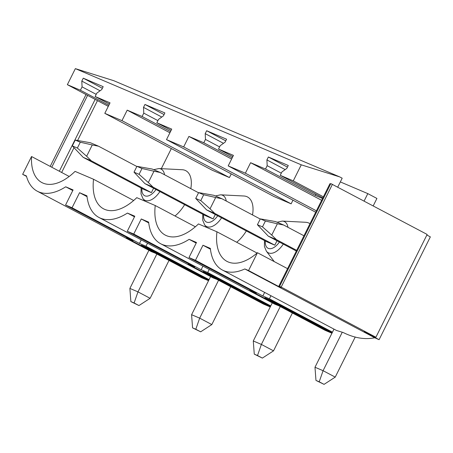 <?xml version="1.0" encoding="UTF-8"?>
<svg xmlns="http://www.w3.org/2000/svg" width="453" height="453" viewBox="0 0 453 453"><rect width="100%" height="100%" fill="white"/><g stroke="black" fill="none" stroke-linecap="round" stroke-linejoin="round"><path stroke-width="0.68" d="M69.201 176.466L31.54 156.517L22.65 174.348L26.399 175.945A61.959 33.358 -62.1 0 0 37.282 191.206A61.959 33.358 -62.1 0 0 65.719 186.8L73.086 189.937L65.577 204.999L72.055 207.763L79.564 192.695L86.936 195.832A61.959 33.358 -62.1 0 0 98.986 217.48A61.959 33.358 -62.1 0 0 127.423 213.074L134.79 216.211L127.276 231.273L133.754 234.031L141.268 218.969L148.635 222.106A61.959 33.358 -62.1 0 0 160.685 243.754A61.959 33.358 -62.1 0 0 189.122 239.343L196.489 242.48L188.98 257.547L195.458 260.305L202.967 245.243L210.334 248.38A61.959 33.358 -62.1 0 0 222.383 270.022L336.528 330.475L343.187 332.513C354.337 338.046 364.858 339.795 374.75 337.762L244.813 268.952L248.561 270.543L278.674 286.494L329.931 183.691L330.622 183.992M278.674 286.494L281.103 287.53L279.569 286.392L330.82 183.595L427.156 234.444L375.899 337.247L364.161 331.766L379.099 339.676L430.35 236.879L426.862 235.033M188.98 257.547L256.37 293.238L249.813 290.447L325.095 330.322L331.573 333.08L264.79 297.706L271.432 300.537L332.202 332.717M195.458 260.305L262.848 295.996L269.41 298.793L270.934 295.735M269.41 298.793L332.468 332.185M279.569 286.392L281.188 287.083L332.44 184.286M281.188 287.083L375.899 337.247M337.751 187.095L342.185 178.205L339.756 176.919L301.268 164.83L293.272 180.866L323.385 196.817M293.272 180.866L280.237 175.317L281.908 171.964L286.828 168.403L288.278 165.487L268.363 157.004L287.462 167.123M315.888 194.201L315.282 195.407L322.547 198.505M268.363 157.004L266.908 159.92L285.175 169.598M373.21 205.877L376.913 198.442L367.808 193.618L364.099 201.053M202.967 245.243L210.43 249.195M222.383 270.022A61.959 33.358 -62.1 0 0 244.813 268.952M374.75 337.762A32.61 1.251 -153.5 0 0 379.099 339.676M31.54 156.517A52.18 28.092 -62.1 0 0 41.863 182.559A52.18 28.092 -62.1 0 0 75.062 171.387L93.539 179.258A52.18 28.092 -62.1 0 0 103.561 208.833A52.18 28.092 -62.1 0 0 136.766 197.661L155.237 205.526A52.18 28.092 -62.1 0 0 165.266 235.107A52.18 28.092 -62.1 0 0 198.465 223.935L216.942 231.8A52.18 28.092 -62.1 0 0 226.964 261.381A52.18 28.092 -62.1 0 0 257.451 252.717L248.561 270.543M340.333 181.919L367.808 193.618M301.268 164.83L75.357 68.635L113.845 80.719L339.756 176.919M75.357 68.635L67.361 84.671L80.396 90.226L108.822 105.277M266.908 159.92L267.174 165.69L265.498 169.043L250.6 162.701L245.367 173.199L228.199 165.889L233.437 155.39L218.533 149.043L220.209 145.69L225.124 142.129L226.579 139.213L206.659 130.73L205.203 133.646L205.469 139.416L203.799 142.769L188.901 136.427L183.663 146.925L166.5 139.615L171.732 129.116L156.834 122.774L158.505 119.416L163.425 115.855L164.881 112.939L144.96 104.456L143.505 107.372L143.771 113.142L142.1 116.495L127.197 110.153L121.965 120.651L104.802 113.341L110.034 102.842L95.136 96.5L96.806 93.142L101.727 89.581L103.176 86.665L83.261 78.182L81.806 81.098L82.072 86.868L80.396 90.226M262.848 295.996L264.643 292.406M287.564 268.663L257.451 252.717M280.237 175.317L322.853 197.887M265.498 169.043L315.282 195.407M250.6 162.701L321.641 200.322M267.174 165.69L281.307 173.176M257.061 253.051L216.942 231.8M245.367 173.199L316.404 210.821M228.199 165.889L315.701 212.231M292.955 200.181L291.132 203.839L273.963 196.528L166.5 139.615M231.251 173.907L229.428 177.565L212.264 170.254L104.802 113.341M171.336 148.584L161.325 168.663M174.983 215.985A27.718 14.921 -62.1 0 0 184.62 204.66M190.804 188.663A27.718 14.921 -62.1 0 0 182.208 169.728L158.912 168.544L153.68 169.682M309.982 223.703A27.718 14.921 -62.1 0 0 305.611 222.276L282.31 221.087A17.554 9.451 117.9 0 1 287.938 227.293M236.681 242.259A27.718 14.921 -62.1 0 0 246.319 230.928M252.508 214.937A27.718 14.921 -62.1 0 0 243.912 196.002L220.611 194.818A17.554 9.451 117.9 0 1 226.24 201.024M37.282 191.206L151.427 251.658L155.175 253.136M126.681 237.361L126.41 237.899L201.698 277.774L208.176 280.532L208.448 279.988M72.786 190.543L65.719 186.8M153.59 188.221L151.393 192.627L91.285 160.792L86.642 156.257L92.276 144.954L80.289 142.219L75.226 140.068L90.458 142.763L98.556 146.211L92.276 144.954M208.799 280.175L148.029 247.989L141.387 245.164L208.176 280.532M50.204 166.404L86.025 94.558M51.761 167.225L87.582 95.379M59.326 171.234L95.147 99.388M61.653 172.468L73.981 147.746M77.616 140.453L97.474 100.623L67.361 84.671M83.261 78.182L102.361 88.301M81.806 81.098L100.073 90.776M65.577 204.999L132.972 240.696L126.41 237.899M72.055 207.763L139.45 243.454L146.008 246.245L209.065 279.643M22.65 174.348L26.523 176.398M91.285 160.792L83.188 157.344L143.295 189.178L151.393 192.627M108.284 106.347L97.474 100.623M95.136 96.5L109.422 104.065M82.072 86.868L96.206 94.354M121.965 120.651L229.428 177.565M133.663 200.503L93.539 179.258M127.276 231.273L194.671 266.97L188.114 264.173L263.397 304.048L269.875 306.806L270.147 306.262M270.498 306.449L209.728 274.263L203.091 271.432L269.875 306.806M133.754 234.031L201.149 269.728L207.706 272.519L270.764 305.917M188.114 264.173L188.38 263.635M98.986 217.48L213.125 277.927L216.874 279.41M146.008 246.245L147.531 243.187M139.45 243.454L141.24 239.858M79.564 192.695L87.027 196.647M134.49 216.817L127.423 213.074M144.96 104.456L164.065 114.575M143.505 107.372L161.778 117.05M127.197 110.153L169.909 132.774M156.834 122.774L171.126 130.339M142.1 116.495L170.521 131.551M143.771 113.142L157.904 120.628M215.288 214.496L213.097 218.901L152.989 187.066L148.341 182.531L153.975 171.228L141.987 168.493L136.925 166.342L152.163 169.037L160.26 172.485L153.975 171.228M152.989 187.066L144.892 183.618L204.999 215.452L213.097 218.901M183.663 146.925L291.132 203.839M195.362 226.777L155.237 205.526M331.573 333.08L331.845 332.53M249.813 290.447L250.079 289.909M160.685 243.754L274.829 304.201L278.578 305.679M207.706 272.519L209.229 269.461M201.149 269.728L202.938 266.132M141.268 218.969L148.731 222.921M196.189 243.085L189.122 239.343M206.659 130.73L225.764 140.849M205.203 133.646L223.476 143.324M188.901 136.427L231.613 159.048M218.533 149.043L232.825 156.613M203.799 142.769L232.219 157.82M205.469 139.416L219.603 146.902M276.993 240.769L274.795 245.169L214.688 213.34L210.045 208.805L215.679 197.502L203.686 194.767L198.629 192.61L213.861 195.311L221.959 198.754L215.679 197.502M214.688 213.34L206.591 209.892L266.698 241.721L274.795 245.169M156.851 254.025L137.984 291.874L150.124 298.306L168.997 260.452M136.851 166.489L98.556 146.211M150.124 298.306L138.963 305.549L134.105 302.978L137.984 291.874L129.886 288.425L148.89 250.311M83.188 157.344L72.316 145.9L77.378 148.052L86.642 156.257M80.289 142.219L77.378 148.052M138.963 305.549L130.866 301.596L129.886 288.425M72.316 145.9L75.226 140.068M134.105 302.978L130.866 301.596M218.556 280.299L199.682 318.148L211.823 324.58L230.696 286.726M198.55 192.763L160.26 172.485M211.823 324.58L200.662 331.822L195.809 329.252L199.682 318.148L191.585 314.699L210.588 276.585M144.892 183.618L134.02 172.174L139.082 174.326L148.341 182.531M141.987 168.493L139.082 174.326M200.662 331.822L192.57 327.87L191.585 314.699M134.02 172.174L136.925 166.342M195.809 329.252L192.57 327.87M280.254 306.568L261.381 344.422L273.527 350.849L292.395 313M260.254 219.037L221.959 198.754M273.527 350.849L262.366 358.096L257.508 355.52L261.381 344.422L253.284 340.973L272.287 302.859M206.591 209.892L195.719 198.442L200.781 200.6L210.045 208.805M203.686 194.767L200.781 200.6M262.366 358.096L254.269 354.144L253.284 340.973M195.719 198.442L198.629 192.61M257.508 355.52L254.269 354.144M342.191 332.372L323.085 370.696L335.226 377.123L355.243 336.981M303.963 235.781L283.657 225.028L277.378 223.776L271.743 235.079L276.387 239.609L296.692 250.362M296.358 251.03L268.295 236.16L276.387 239.609M335.226 377.123L324.065 384.365L319.206 381.794L323.085 370.696L314.988 367.247L333.991 329.133M268.295 236.16L257.417 224.716L262.48 226.874L271.743 235.079M283.657 225.028L275.56 221.579L260.328 218.884L265.39 221.041L262.48 226.874M277.378 223.776L265.39 221.041M324.065 384.365L315.968 380.418L314.988 367.247M257.417 224.716L260.328 218.884M319.206 381.794L315.968 380.418M141.908 188.442A13.669 7.361 -62.1 0 0 148.884 195.724A13.669 7.361 -62.1 0 0 156.002 189.501M141.076 188.001L141.025 193.963L142.972 198.635A17.554 9.451 -62.1 0 0 150.283 200.226A17.554 9.451 -62.1 0 0 159.881 191.557M164.535 174.75A17.554 9.451 -62.1 0 0 158.912 168.544M203.607 214.716A13.669 7.361 -62.1 0 0 210.588 221.998A13.669 7.361 -62.1 0 0 217.706 215.775M221.579 217.831A17.554 9.451 117.9 0 1 211.987 226.494A17.554 9.451 117.9 0 1 204.671 224.909L206.534 227.372M265.311 240.99A13.669 7.361 -62.1 0 0 272.287 248.272A13.669 7.361 -62.1 0 0 279.405 242.049M283.278 244.099A17.554 9.451 117.9 0 1 273.686 252.768A17.554 9.451 117.9 0 1 266.375 251.183L274.269 261.619M142.972 198.635L144.835 201.098M220.611 194.818L215.379 195.956M202.78 214.275L202.723 220.237L204.671 224.909M282.31 221.087L277.083 222.23M264.478 240.549L264.427 246.511L266.375 251.183"/></g></svg>
